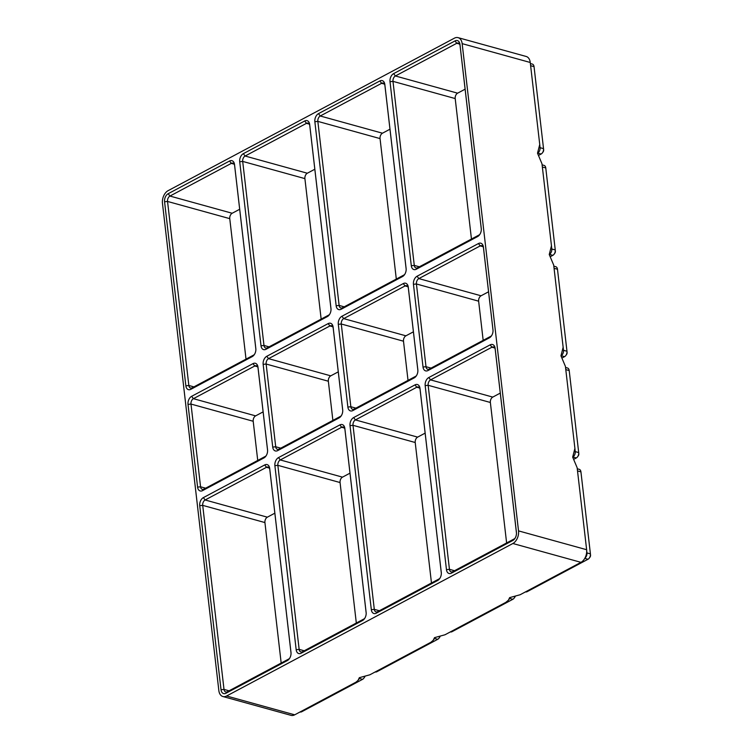 <?xml version="1.0" encoding="UTF-8"?>
<svg xmlns="http://www.w3.org/2000/svg" width="753" height="753" viewBox="0 0 753 753"><rect width="100%" height="100%" fill="white"/><g stroke="black" fill="none" stroke-linecap="round" stroke-linejoin="round"><path stroke-width="1.13" d="M530.376 63.544L532.305 64.08A4.236 2.767 105.5 0 1 534.037 66.631L543.534 148.642A4.236 2.767 105.5 0 1 543.544 148.746A4.236 2.767 105.5 0 1 542.405 152.868A4.236 2.767 105.5 0 1 541.115 154.026L538.734 155.297M543.534 148.642L540.052 147.682A4.236 2.767 105.5 0 1 540.061 147.786A4.236 2.767 105.5 0 1 538.922 151.908L537.717 153.546M553.822 266.157L555.752 266.694A4.236 2.767 105.5 0 1 557.484 269.254L566.971 351.265L563.498 350.296A4.236 2.767 105.5 0 1 563.508 350.399L553.7 265.094L549.238 254.514L551.469 245.798L541.981 163.787L537.51 153.207L539.741 144.491L540.061 147.786M543.553 148.84L543.647 149.838A2.118 1.384 105.5 0 1 543.647 149.885A2.118 1.384 105.5 0 1 543.082 151.946L542.405 152.868M539.741 144.491L530.253 62.48A9.93 6.485 105.5 0 0 526.196 56.475L458.088 37.65A9.93 6.485 105.5 0 1 462.154 43.646L530.253 62.48M203.357 497.62L264.727 464.93A6.353 4.151 105.5 0 1 269.687 468.432L290.987 652.475A6.353 4.151 105.5 0 1 290.997 652.625A6.353 4.151 105.5 0 1 289.293 658.809A6.353 4.151 105.5 0 1 287.364 660.55L225.994 693.24A6.353 4.151 105.5 0 1 221.024 689.739L199.733 505.696A6.353 4.151 105.5 0 1 203.357 497.62L205.127 499.983L267.343 517.179L274.845 513.179M168.192 193.7L229.561 161.01A6.353 4.151 105.5 0 1 234.522 164.512L255.822 348.554A6.353 4.151 105.5 0 1 255.841 348.705A6.353 4.151 105.5 0 1 254.128 354.889A6.353 4.151 105.5 0 1 252.199 356.63L190.829 389.32A6.353 4.151 105.5 0 1 185.859 385.818L164.568 201.776A6.353 4.151 105.5 0 1 168.192 193.7L169.962 196.062L232.178 213.259L239.68 209.259M428.796 377.535L490.165 344.846A6.353 4.151 105.5 0 1 495.126 348.347L516.426 532.39A6.353 4.151 105.5 0 1 516.436 532.54A6.353 4.151 105.5 0 1 514.732 538.724A6.353 4.151 105.5 0 1 512.802 540.466L451.433 573.155A6.353 4.151 105.5 0 1 446.463 569.654L425.172 385.611A6.353 4.151 105.5 0 1 428.796 377.535L430.565 379.898L492.773 397.095L500.284 393.094M263.917 457.937L202.548 490.627A6.353 4.151 105.5 0 1 197.587 487.125L188.015 404.389A6.353 4.151 105.5 0 1 191.638 396.313L253.008 363.624A6.353 4.151 105.5 0 1 257.968 367.125L267.541 449.861A6.353 4.151 105.5 0 1 267.56 450.012A6.353 4.151 105.5 0 1 265.847 456.196A6.353 4.151 105.5 0 1 263.917 457.937L265.244 456.44L203.875 489.13A4.236 2.767 105.5 0 1 202.293 489.346A4.236 2.767 105.5 0 1 200.562 486.796L190.989 404.06A4.236 2.767 105.5 0 1 193.408 398.676L254.778 365.986A4.236 2.767 105.5 0 1 256.349 365.76A4.236 2.767 105.5 0 1 258.081 368.321L267.588 450.463M393.631 73.615L455 40.926A6.353 4.151 105.5 0 1 459.961 44.427L481.261 228.47A6.353 4.151 105.5 0 1 481.271 228.62A6.353 4.151 105.5 0 1 479.567 234.804A6.353 4.151 105.5 0 1 477.637 236.546L416.268 269.235A6.353 4.151 105.5 0 1 411.298 265.734L390.007 81.691A6.353 4.151 105.5 0 1 393.631 73.615L395.4 75.978L457.608 93.174L465.119 89.174M489.356 337.852L427.986 370.542A6.353 4.151 105.5 0 1 423.026 367.04L413.453 284.305A6.353 4.151 105.5 0 1 417.077 276.229L478.447 243.539A6.353 4.151 105.5 0 1 483.407 247.04L492.98 329.776A6.353 4.151 105.5 0 1 492.999 329.927A6.353 4.151 105.5 0 1 491.285 336.111A6.353 4.151 105.5 0 1 489.356 337.852L490.674 336.356L429.304 369.045A4.236 2.767 105.5 0 1 427.732 369.262A4.236 2.767 105.5 0 1 426 366.711L416.428 283.975A4.236 2.767 105.5 0 1 418.847 278.591L480.207 245.902A4.236 2.767 105.5 0 1 481.788 245.676A4.236 2.767 105.5 0 1 483.52 248.236L493.027 330.379M318.481 113.647L379.851 80.957A6.353 4.151 105.5 0 1 384.821 84.458L406.112 268.501A6.353 4.151 105.5 0 1 406.131 268.652A6.353 4.151 105.5 0 1 404.417 274.836A6.353 4.151 105.5 0 1 402.488 276.577L341.118 309.267A6.353 4.151 105.5 0 1 336.158 305.765L314.858 121.722A6.353 4.151 105.5 0 1 318.481 113.647L320.251 116L382.468 133.206L389.969 129.205M414.206 377.884L352.837 410.573A6.353 4.151 105.5 0 1 347.877 407.072L338.304 324.336A6.353 4.151 105.5 0 1 341.928 316.26L403.297 283.57A6.353 4.151 105.5 0 1 408.258 287.072L417.83 369.808A6.353 4.151 105.5 0 1 417.849 369.958A6.353 4.151 105.5 0 1 416.136 376.142A6.353 4.151 105.5 0 1 414.206 377.884L415.534 376.378L354.164 409.067A4.236 2.767 105.5 0 1 352.583 409.293A4.236 2.767 105.5 0 1 350.851 406.733L341.278 323.997A4.236 2.767 105.5 0 1 343.697 318.613L405.067 285.924A4.236 2.767 105.5 0 1 406.639 285.707A4.236 2.767 105.5 0 1 408.371 288.258L417.877 370.401M439.94 578.229A4.236 2.767 105.5 0 1 438.971 578.991L377.611 611.681A4.236 2.767 105.5 0 1 376.029 611.907A4.236 2.767 105.5 0 1 374.297 609.346L353.006 425.313A4.236 2.767 105.5 0 1 355.416 419.92L416.786 387.23L415.016 384.877A6.353 4.151 105.5 0 1 419.986 388.379L441.277 572.421A6.353 4.151 105.5 0 1 441.296 572.572A6.353 4.151 105.5 0 1 439.583 578.756A6.353 4.151 105.5 0 1 437.653 580.497L376.284 613.187A6.353 4.151 105.5 0 1 371.323 609.685L350.023 425.643A6.353 4.151 105.5 0 1 353.646 417.567L355.416 419.92L417.633 437.126L425.134 433.126M415.016 384.877L353.646 417.567M243.341 153.668L304.711 120.979A6.353 4.151 105.5 0 1 309.671 124.49L330.962 308.523A6.353 4.151 105.5 0 1 330.981 308.674A6.353 4.151 105.5 0 1 329.268 314.867A6.353 4.151 105.5 0 1 327.339 316.599L265.969 349.288A6.353 4.151 105.5 0 1 261.009 345.787L239.718 161.754A6.353 4.151 105.5 0 1 243.341 153.668L245.111 156.031L307.318 173.228L314.829 169.227M266.778 356.291L328.148 323.602A6.353 4.151 105.5 0 1 333.118 327.103L342.69 409.839A6.353 4.151 105.5 0 1 342.7 409.98A6.353 4.151 105.5 0 1 340.996 416.174A6.353 4.151 105.5 0 1 339.066 417.915L277.697 450.605A6.353 4.151 105.5 0 1 272.727 447.103L263.155 364.367A6.353 4.151 105.5 0 1 266.778 356.291L268.548 358.644L329.918 325.955A4.236 2.767 105.5 0 1 331.499 325.729A4.236 2.767 105.5 0 1 333.231 328.289L342.737 410.432M278.506 457.598L339.876 424.908A6.353 4.151 105.5 0 1 344.836 428.41L366.127 612.453A6.353 4.151 105.5 0 1 366.146 612.603A6.353 4.151 105.5 0 1 364.433 618.787A6.353 4.151 105.5 0 1 362.504 620.528L301.134 653.218A6.353 4.151 105.5 0 1 296.174 649.717L274.883 465.674A6.353 4.151 105.5 0 1 278.506 457.598L280.276 459.951L342.483 477.148L349.994 473.157M462.154 43.646L518.525 530.884A9.93 6.485 105.5 0 1 512.868 543.506L226.597 695.998A9.93 6.485 105.5 0 1 222.907 696.525A9.93 6.485 105.5 0 1 218.841 690.52L162.46 203.282A9.93 6.485 105.5 0 1 168.126 190.66L454.398 38.177A9.93 6.485 105.5 0 1 458.088 37.65M364.668 676.599A4.236 2.767 105.5 0 1 363.85 678.18A4.236 2.767 105.5 0 1 362.56 679.347L301.727 711.745A4.236 2.767 105.5 0 1 300.155 711.971L300.089 711.952M518.525 530.884L586.634 549.718L577.146 467.707L572.675 457.127L574.906 448.411L575.226 451.706A4.236 2.767 105.5 0 1 574.087 455.829L572.882 457.466M574.906 448.411L565.418 366.4L560.957 355.821L563.188 347.105M542.104 164.851L544.033 165.387A4.236 2.767 105.5 0 1 545.765 167.938L555.253 249.949L551.77 248.989A4.236 2.767 105.5 0 1 551.78 249.092L551.469 245.798M555.272 250.147L555.366 251.144A2.118 1.384 105.5 0 1 555.375 251.191A2.118 1.384 105.5 0 1 554.801 253.253L554.123 254.175A4.236 2.767 105.5 0 1 552.834 255.333L550.452 256.604M555.253 249.949A4.236 2.767 105.5 0 1 555.262 250.052A4.236 2.767 105.5 0 1 554.123 254.175M551.78 249.092A4.236 2.767 105.5 0 1 550.641 253.215L549.436 254.853M506.618 542.969L490.363 402.479A4.236 2.767 105.5 0 1 492.773 397.095M515.09 538.197A4.236 2.767 105.5 0 1 514.12 538.969L452.751 571.659A4.236 2.767 105.5 0 1 451.179 571.885A4.236 2.767 105.5 0 1 449.447 569.324L428.146 385.282A4.236 2.767 105.5 0 1 430.565 379.898L491.935 347.208A4.236 2.767 105.5 0 1 493.507 346.982A4.236 2.767 105.5 0 1 495.239 349.543L516.464 532.992M455 40.926L456.77 43.288A4.236 2.767 105.5 0 1 458.342 43.062A4.236 2.767 105.5 0 1 460.074 45.622L481.299 229.072M471.453 239.04L455.198 98.558A4.236 2.767 105.5 0 1 457.608 93.174M459.584 44.06L456.77 43.288L395.4 75.978A4.236 2.767 105.5 0 0 392.981 81.362L455.198 98.558M479.925 234.277A4.236 2.767 105.5 0 1 478.955 235.049L417.586 267.739A4.236 2.767 105.5 0 1 416.014 267.955A4.236 2.767 105.5 0 1 414.282 265.404L392.981 81.362L390.007 81.691M483.172 340.347L478.635 301.172A4.236 2.767 105.5 0 1 481.054 295.788L488.556 291.788M257.733 460.431L253.196 421.256A4.236 2.767 105.5 0 1 255.615 415.872L263.126 411.872M266.204 455.669A4.236 2.767 105.5 0 1 265.244 456.44M491.643 335.584A4.236 2.767 105.5 0 1 490.674 336.356M563.508 350.399A4.236 2.767 105.5 0 1 562.369 354.522L561.154 356.16M566.971 351.265A4.236 2.767 105.5 0 1 566.981 351.359A4.236 2.767 105.5 0 1 565.842 355.482A4.236 2.767 105.5 0 1 564.552 356.649L562.171 357.91M566.99 351.453L567.084 352.451A2.118 1.384 105.5 0 1 567.094 352.498A2.118 1.384 105.5 0 1 566.52 354.559L565.842 355.482M565.541 367.464L567.47 368.001A4.236 2.767 105.5 0 1 569.202 370.561L578.699 452.572A4.236 2.767 105.5 0 1 578.709 452.666A4.236 2.767 105.5 0 1 577.57 456.789A4.236 2.767 105.5 0 1 576.28 457.956L573.899 459.226M431.469 582.991L415.214 442.51A4.236 2.767 105.5 0 1 417.633 437.126M578.699 452.572L575.217 451.612A4.236 2.767 105.5 0 1 575.226 451.706M578.718 452.76L578.812 453.758A2.118 1.384 105.5 0 1 578.812 453.805A2.118 1.384 105.5 0 1 578.248 455.866L577.57 456.789M577.269 468.771L579.198 469.307A4.236 2.767 105.5 0 1 580.93 471.867L590.418 553.879A4.236 2.767 105.5 0 1 590.427 553.973A4.236 2.767 105.5 0 1 589.288 558.095A4.236 2.767 105.5 0 1 587.999 559.263L527.166 591.66A4.236 2.767 105.5 0 1 525.594 591.886L525.528 591.867M510.43 597.487L508.416 600.207L509.63 597.628L520.135 594.738L580.968 562.34A9.93 6.485 105.5 0 0 583.98 559.62A9.93 6.485 105.5 0 0 586.653 549.954A9.93 6.485 105.5 0 0 586.634 549.718M226.597 695.998L294.696 714.823L356.009 682.152L358.033 680.401L359.341 677.681L369.845 674.801L430.923 642.262L433.276 640.238L434.49 637.659L444.995 634.77L505.828 602.362L508.416 600.207M590.418 553.879L586.935 552.918A4.236 2.767 105.5 0 1 586.945 553.013A4.236 2.767 105.5 0 1 585.806 557.135L583.98 559.62M590.437 554.076L590.531 555.065A2.118 1.384 105.5 0 1 590.54 555.112A2.118 1.384 105.5 0 1 589.966 557.173L589.288 558.095M514.958 596.536A4.236 2.767 105.5 0 1 514.139 598.127A4.236 2.767 105.5 0 1 512.859 599.284L452.026 631.692A4.236 2.767 105.5 0 1 450.445 631.918L450.379 631.899M515.203 596.48A2.118 1.384 105.5 0 1 514.817 597.204L514.139 598.127M396.304 279.071L380.049 138.59A4.236 2.767 105.5 0 1 382.468 133.206M404.775 274.299A4.236 2.767 105.5 0 1 403.806 275.071L342.446 307.761A4.236 2.767 105.5 0 1 340.864 307.986A4.236 2.767 105.5 0 1 339.132 305.426L317.841 121.384A4.236 2.767 105.5 0 1 320.251 116L381.62 83.31A4.236 2.767 105.5 0 1 383.202 83.084A4.236 2.767 105.5 0 1 384.934 85.644L406.159 269.094M408.022 380.378L403.495 341.203A4.236 2.767 105.5 0 1 405.905 335.819L413.416 331.819M254.486 354.362A4.236 2.767 105.5 0 1 253.516 355.134L192.147 387.823A4.236 2.767 105.5 0 1 190.575 388.04A4.236 2.767 105.5 0 1 188.843 385.489L167.543 201.446A4.236 2.767 105.5 0 1 169.962 196.062L231.331 163.373A4.236 2.767 105.5 0 1 232.903 163.147A4.236 2.767 105.5 0 1 234.644 165.707L255.869 349.157M416.494 375.615A4.236 2.767 105.5 0 1 415.534 376.378M419.6 388.011L416.786 387.23A4.236 2.767 105.5 0 1 418.367 387.014A4.236 2.767 105.5 0 1 420.099 389.574L441.324 573.024M339.876 424.908L341.646 427.262L280.276 459.951A4.236 2.767 105.5 0 0 277.857 465.335L340.064 482.541A4.236 2.767 105.5 0 1 342.483 477.148M344.45 428.043L341.646 427.262A4.236 2.767 105.5 0 1 343.217 427.036A4.236 2.767 105.5 0 1 344.949 429.596L366.174 613.046M364.913 676.533A2.118 1.384 105.5 0 1 364.527 677.258L363.85 678.18M294.696 714.823A9.93 6.485 105.5 0 1 291.006 715.35L222.907 696.525M304.711 120.979L306.48 123.341A4.236 2.767 105.5 0 1 308.052 123.116A4.236 2.767 105.5 0 1 309.784 125.676L331.009 309.125M329.635 314.33A4.236 2.767 105.5 0 1 328.666 315.102L267.296 347.792A4.236 2.767 105.5 0 1 265.724 348.018A4.236 2.767 105.5 0 1 263.983 345.458L242.692 161.415A4.236 2.767 105.5 0 1 245.111 156.031L306.48 123.341L309.285 124.113M321.154 319.103L304.899 178.612A4.236 2.767 105.5 0 1 307.318 173.228M332.882 420.409L328.346 381.225A4.236 2.767 105.5 0 1 330.765 375.841L338.266 371.85M341.354 415.637A4.236 2.767 105.5 0 1 340.384 416.409L279.015 449.099A4.236 2.767 105.5 0 1 277.443 449.325A4.236 2.767 105.5 0 1 275.711 446.764L266.138 364.028A4.236 2.767 105.5 0 1 268.548 358.644L330.765 375.841M356.32 623.023L340.064 482.541M364.8 618.251A4.236 2.767 105.5 0 1 363.831 619.022L302.461 651.712A4.236 2.767 105.5 0 1 300.889 651.938A4.236 2.767 105.5 0 1 299.148 649.378L277.857 465.335L274.883 465.674M281.18 663.054L264.924 522.563A4.236 2.767 105.5 0 1 267.343 517.179M289.651 658.282A4.236 2.767 105.5 0 1 288.681 659.054L227.312 691.743A4.236 2.767 105.5 0 1 225.74 691.969A4.236 2.767 105.5 0 1 224.008 689.409L202.708 505.367A4.236 2.767 105.5 0 1 205.127 499.983L266.496 467.293A4.236 2.767 105.5 0 1 268.068 467.067A4.236 2.767 105.5 0 1 269.809 469.627L291.034 653.077M439.818 636.567A4.236 2.767 105.5 0 1 438.999 638.158A4.236 2.767 105.5 0 1 437.709 639.316L376.876 671.723A4.236 2.767 105.5 0 1 375.305 671.949L375.239 671.93M440.063 636.501A2.118 1.384 105.5 0 1 439.677 637.236L438.999 638.158M246.015 359.125L229.759 218.643A4.236 2.767 105.5 0 1 232.178 213.259M537.99 153.17L541.115 154.026M530.63 65.69L534.037 66.631M542.348 166.997L545.765 167.938M549.718 254.476L552.834 255.333M425.172 385.611L428.146 385.282L490.363 402.479M411.298 265.734L414.282 265.404L419.346 266.797M300.908 711.519L301.727 711.745M359.445 678.481L362.56 679.347M554.067 268.303L557.484 269.254M417.077 276.229L418.847 278.591L481.054 295.788M413.453 284.305L416.428 283.975L478.635 301.172M191.638 396.313L193.408 398.676L255.615 415.872M188.015 404.389L190.989 404.06L253.196 421.256M197.587 487.125L200.562 486.796L205.625 488.189M253.008 363.624L254.778 365.986L257.582 366.758M478.447 243.539L480.207 245.902L483.021 246.673M423.026 367.04L426 366.711L431.064 368.104M561.437 355.783L564.552 356.649M565.795 369.61L569.202 370.561M371.323 609.685L374.297 609.346L379.361 610.749M350.023 425.643L353.006 425.313L415.214 442.51M573.155 457.09L576.28 457.956M577.513 470.917L580.93 471.867M490.165 344.846L491.935 347.208L494.749 347.98M446.463 569.654L449.447 569.324L454.511 570.727M512.868 543.506L580.968 562.34M584.883 558.397L587.999 559.263M526.338 591.434L527.166 591.66M509.734 598.428L512.859 599.284M451.198 631.466L452.026 631.692M336.158 305.765L339.132 305.426L344.196 306.829M379.851 80.957L381.62 83.31L384.435 84.091M341.928 316.26L343.697 318.613L405.905 335.819M338.304 324.336L341.278 323.997L403.495 341.203M185.859 385.818L188.843 385.489L193.907 386.882M403.297 283.57L405.067 285.924L407.881 286.705M347.877 407.072L350.851 406.733L355.915 408.135M229.561 161.01L231.331 163.373L234.145 164.145M314.858 121.722L317.841 121.384L380.049 138.59M261.009 345.787L263.983 345.458L269.047 346.86M239.718 161.754L242.692 161.415L304.899 178.612M263.155 364.367L266.138 364.028L328.346 381.225M328.148 323.602L329.918 325.955L332.732 326.736M272.727 447.103L275.711 446.764L280.775 448.167M296.174 649.717L299.148 649.378L304.212 650.78M199.733 505.696L202.708 505.367L264.924 522.563M264.727 464.93L266.496 467.293L269.31 468.065M376.048 671.488L376.876 671.723M434.594 638.45L437.709 639.316M221.024 689.739L224.008 689.409L229.072 690.812M164.568 201.776L167.543 201.446L229.759 218.643M309.784 125.676L309.671 124.49M265.969 349.288L267.296 347.792M327.339 316.599L328.666 315.102M420.099 389.574L419.986 388.379M438.971 578.991L437.653 580.497M377.611 611.681L376.284 613.187M352.837 410.573L354.164 409.067M408.371 288.258L408.258 287.072M341.118 309.267L342.446 307.761M402.488 276.577L403.806 275.071M384.821 84.458L384.934 85.644M427.986 370.542L429.304 369.045M483.52 248.236L483.407 247.04M416.268 269.235L417.586 267.739M477.637 236.546L478.955 235.049M459.961 44.427L460.074 45.622M202.548 490.627L203.875 489.13M258.081 368.321L257.968 367.125M495.239 349.543L495.126 348.347M451.433 573.155L452.751 571.659M512.802 540.466L514.12 538.969M190.829 389.32L192.147 387.823M252.199 356.63L253.516 355.134M234.522 164.512L234.644 165.707M225.994 693.24L227.312 691.743M287.364 660.55L288.681 659.054M269.687 468.432L269.809 469.627M344.949 429.596L344.836 428.41M301.134 653.218L302.461 651.712M362.504 620.528L363.831 619.022M277.697 450.605L279.015 449.099M339.066 417.915L340.384 416.409M333.118 327.103L333.231 328.289M543.647 149.885L543.544 148.746M555.375 251.191L555.262 250.052M567.094 352.498L566.981 351.359M578.812 453.805L578.709 452.666M586.945 553.013L586.653 549.954M590.54 555.112L590.427 553.973M360.141 677.54L358.127 680.27M435.281 637.509L433.276 640.238"/></g></svg>
